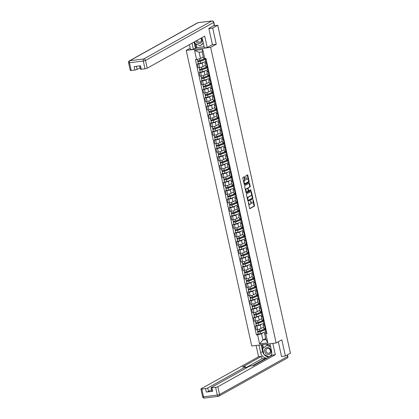 <?xml version="1.0" encoding="UTF-8"?>
<svg xmlns="http://www.w3.org/2000/svg" width="419" height="419" viewBox="0 0 419 419"><rect width="100%" height="100%" fill="white"/><g stroke="black" fill="none" stroke-linecap="round" stroke-linejoin="round"><path stroke-width="0.63" d="M248.347 202.162L249.504 208.28A0.55 0.267 83 0 0 249.824 208.693A0.55 0.267 83 0 0 249.871 208.678L254.349 206.179A0.55 0.267 83 0 0 254.48 205.509L253.223 199.863L252.966 199.585L253.039 200.785A1.77 0.859 83 0 1 252.62 202.932L252.248 203.136A1.77 0.859 83 0 1 252.086 203.194A1.77 0.859 83 0 1 251.075 201.879L250.656 200.874L250.73 202.073A1.77 0.859 83 0 1 250.311 204.221L249.939 204.43A1.77 0.859 83 0 1 249.776 204.482A1.77 0.859 83 0 1 248.766 203.173L248.347 202.162M244.56 177.085A0.55 0.267 83 0 0 244.24 176.671A0.55 0.267 83 0 0 244.193 176.692L242.936 177.389A0.55 0.267 83 0 0 242.805 178.059L244.198 184.334A0.55 0.267 83 0 0 244.513 184.742A0.55 0.267 83 0 0 244.565 184.727L249.038 182.228A0.55 0.267 83 0 0 249.169 181.558L247.776 175.289A0.55 0.267 83 0 0 247.461 174.875A0.55 0.267 83 0 0 247.409 174.896L245.895 175.739A0.55 0.267 83 0 0 245.764 176.409L246.362 179.096A0.55 0.267 83 0 0 246.676 179.505A0.55 0.267 83 0 0 246.723 179.489L247.477 179.07A1.477 0.718 83 0 1 247.613 179.023A1.477 0.718 83 0 1 248.483 180.259A1.477 0.718 83 0 1 248.106 181.914L245.162 183.553A1.477 0.718 83 0 1 245.026 183.601A1.477 0.718 83 0 1 244.157 182.365A1.477 0.718 83 0 1 244.534 180.709L245.021 180.437A0.55 0.267 83 0 0 245.152 179.767L244.56 177.085L244.073 177.143A0.55 0.267 83 0 0 243.937 176.834M210.626 47.389L216.272 44.241L212.695 28.099L217.733 25.287L290.425 353.17L285.386 355.982L281.809 339.84L276.158 342.993L210.626 47.389L186.214 50.385L251.751 345.989L276.158 342.993M246.602 193.924A0.55 0.267 83 0 0 246.472 194.594L247.859 200.869A0.55 0.267 83 0 0 248.179 201.277A0.55 0.267 83 0 0 248.226 201.261L252.704 198.763A0.55 0.267 83 0 0 252.835 198.093L251.442 191.818A0.55 0.267 83 0 0 251.128 191.41A0.55 0.267 83 0 0 251.075 191.425L246.602 193.924M246.032 192.599L244.638 186.329A0.55 0.267 83 0 1 244.769 185.659L249.242 183.161A0.55 0.267 83 0 1 249.295 183.145A0.55 0.267 83 0 1 249.609 183.553L250.206 186.24A0.55 0.267 83 0 1 250.075 186.911L248.258 187.922A0.55 0.267 83 0 0 248.127 188.592L248.525 190.373A0.55 0.267 83 0 0 248.839 190.781A0.55 0.267 83 0 0 248.891 190.765L250.813 189.697L250.944 190.456L246.398 192.991A0.55 0.267 83 0 1 246.346 193.007A0.55 0.267 83 0 1 246.032 192.599M190.174 48.18L186.214 50.385M212.695 28.099L208.861 28.571M217.733 25.287L213.481 25.81M281.552 356.454L285.386 355.982M264.997 324.882L264.368 324.961A2.587 0.44 167.5 0 1 263.006 324.872L263.797 328.444A2.587 0.44 -12.5 0 0 265.159 328.533L265.793 328.459M262.016 323.981L260.262 324.955A2.587 0.44 167.5 0 1 256.852 325.882L257.643 329.46A2.587 0.44 -12.5 0 0 261.053 328.533L263.457 327.192M257.643 329.46L256.156 329.638L255.36 326.066L256.276 325.553M263.006 324.872A2.587 0.44 167.5 0 1 263.289 324.584L264.75 323.767M256.852 325.882L255.36 326.066M263.127 316.434L262.493 316.513A2.587 0.44 167.5 0 1 261.131 316.424L261.927 319.996A2.587 0.44 -12.5 0 0 263.289 320.085L263.918 320.006M254.406 317.104L253.49 317.618L254.281 321.19L255.768 321.006A2.587 0.44 -12.5 0 0 259.183 320.085L261.639 318.712M261.131 316.424A2.587 0.44 167.5 0 1 261.414 316.136L262.881 315.318M260.141 315.533L258.387 316.507A2.587 0.44 167.5 0 1 254.977 317.434L253.49 317.618M261.252 307.986L260.623 308.065A2.587 0.44 167.5 0 1 259.261 307.97L260.052 311.547A2.587 0.44 -12.5 0 0 261.414 311.636L262.043 311.558M252.531 308.656L251.615 309.17L252.406 312.742L253.898 312.558A2.587 0.44 -12.5 0 0 257.308 311.636L259.764 310.264M259.261 307.97A2.587 0.44 167.5 0 1 259.539 307.687L261.006 306.87M258.266 307.08L256.517 308.059A2.587 0.44 167.5 0 1 253.102 308.986L251.615 309.17M259.382 299.538L258.748 299.611A2.587 0.44 167.5 0 1 257.386 299.522L258.177 303.099A2.587 0.44 -12.5 0 0 259.544 303.188L260.173 303.11M250.656 300.208L249.74 300.722L250.536 304.294L252.023 304.11A2.587 0.44 -12.5 0 0 255.433 303.183L257.842 301.842M257.386 299.522A2.587 0.44 167.5 0 1 257.669 299.239L259.131 298.422M256.397 298.632L254.642 299.611A2.587 0.44 167.5 0 1 251.232 300.538L249.74 300.722M257.507 291.085L256.878 291.163A2.587 0.44 167.5 0 1 255.511 291.074L256.308 294.651A2.587 0.44 -12.5 0 0 257.669 294.74L258.298 294.662M248.786 291.76L247.87 292.268L248.661 295.845L250.148 295.662A2.587 0.44 -12.5 0 0 253.563 294.735L256.019 293.363M255.511 291.074A2.587 0.44 167.5 0 1 255.794 290.791L257.261 289.974M254.522 290.184L252.767 291.163A2.587 0.44 167.5 0 1 249.357 292.085L247.87 292.268M255.632 282.636L255.003 282.715A2.587 0.44 167.5 0 1 253.642 282.626L254.433 286.203A2.587 0.44 -12.5 0 0 255.794 286.292L256.428 286.214M246.911 283.312L245.995 283.82L246.791 287.397L248.278 287.214A2.587 0.44 -12.5 0 0 251.688 286.287L254.092 284.946M253.642 282.626A2.587 0.44 167.5 0 1 253.924 282.343L255.386 281.526M252.647 281.736L250.897 282.715A2.587 0.44 167.5 0 1 247.488 283.637L245.995 283.82M253.762 274.188L253.128 274.267A2.587 0.44 167.5 0 1 251.767 274.178L252.557 277.75A2.587 0.44 -12.5 0 0 253.924 277.839L254.553 277.766M245.036 274.864L244.125 275.372L244.916 278.949L246.403 278.766A2.587 0.44 -12.5 0 0 249.813 277.839L252.275 276.467M251.767 274.178A2.587 0.44 167.5 0 1 252.049 273.895L253.516 273.078M250.777 273.288L249.022 274.262A2.587 0.44 167.5 0 1 245.613 275.189L244.125 275.372M251.887 265.74L251.259 265.819A2.587 0.44 167.5 0 1 249.892 265.73L250.688 269.302A2.587 0.44 -12.5 0 0 252.049 269.391L252.678 269.312M243.167 266.411L242.25 266.924L243.041 270.496L244.534 270.318A2.587 0.44 -12.5 0 0 247.943 269.391L250.347 268.05M249.892 265.73A2.587 0.44 167.5 0 1 250.174 265.442L251.641 264.625M248.902 264.839L247.147 265.814A2.587 0.44 167.5 0 1 243.738 266.741L242.25 266.924M250.012 257.292L249.384 257.371A2.587 0.44 167.5 0 1 248.022 257.282L248.813 260.854A2.587 0.44 -12.5 0 0 250.174 260.943L250.808 260.864M241.292 257.963L240.375 258.476L241.171 262.048L242.659 261.865A2.587 0.44 -12.5 0 0 246.068 260.943L248.472 259.597M248.022 257.282A2.587 0.44 167.5 0 1 248.305 256.994L249.766 256.177M247.032 256.386L245.277 257.366A2.587 0.44 167.5 0 1 241.868 258.293L240.375 258.476M248.142 248.844L247.509 248.917A2.587 0.44 167.5 0 1 246.147 248.828L246.938 252.406A2.587 0.44 -12.5 0 0 248.305 252.495L248.933 252.416M239.422 249.514L238.505 250.028L239.296 253.6L240.784 253.416A2.587 0.44 -12.5 0 0 244.193 252.495L246.655 251.122M246.147 248.828A2.587 0.44 167.5 0 1 246.43 248.546L247.896 247.729M245.157 247.938L243.402 248.917A2.587 0.44 167.5 0 1 239.993 249.844L238.505 250.028M246.267 240.396L245.639 240.469A2.587 0.44 167.5 0 1 244.277 240.38L245.068 243.958A2.587 0.44 -12.5 0 0 246.43 244.047L247.058 243.968M237.547 241.066L236.63 241.574L237.421 245.152L238.914 244.968A2.587 0.44 -12.5 0 0 242.323 244.041L244.727 242.701M244.277 240.38A2.587 0.44 167.5 0 1 244.555 240.097L246.021 239.28M243.282 239.49L241.533 240.469A2.587 0.44 167.5 0 1 238.118 241.396L236.63 241.574M244.397 231.943L243.764 232.021A2.587 0.44 167.5 0 1 242.402 231.932L243.193 235.509A2.587 0.44 -12.5 0 0 244.56 235.598L245.188 235.52M235.672 232.618L234.755 233.126L235.551 236.704L237.039 236.52A2.587 0.44 -12.5 0 0 240.448 235.593L242.858 234.252M242.402 231.932A2.587 0.44 167.5 0 1 242.685 231.649L244.146 230.832M241.412 231.042L239.658 232.021A2.587 0.44 167.5 0 1 236.248 232.943L234.755 233.126M242.522 223.495L241.894 223.573A2.587 0.44 167.5 0 1 240.527 223.484L241.323 227.056A2.587 0.44 -12.5 0 0 242.685 227.15L243.313 227.072M233.802 224.17L232.885 224.678L233.676 228.255L235.164 228.072A2.587 0.44 -12.5 0 0 238.579 227.145L241.035 225.773M240.527 223.484A2.587 0.44 167.5 0 1 240.81 223.201L242.276 222.384M239.537 222.594L237.783 223.573A2.587 0.44 167.5 0 1 234.373 224.495L232.885 224.678M240.647 215.047L240.019 215.125A2.587 0.44 167.5 0 1 238.657 215.036L239.448 218.608A2.587 0.44 -12.5 0 0 240.81 218.697L241.444 218.624M231.927 215.717L231.01 216.23L231.807 219.802L233.294 219.624A2.587 0.44 -12.5 0 0 236.704 218.697L239.108 217.356M238.657 215.036A2.587 0.44 167.5 0 1 238.94 214.748L240.401 213.936M237.662 214.146L235.913 215.12A2.587 0.44 167.5 0 1 232.503 216.047L231.01 216.23M238.778 206.598L238.144 206.677A2.587 0.44 167.5 0 1 236.782 206.588L237.573 210.16A2.587 0.44 -12.5 0 0 238.94 210.249L239.568 210.17M230.052 207.269L229.141 207.782L229.931 211.354L231.419 211.171A2.587 0.44 -12.5 0 0 234.829 210.249L237.238 208.908M236.782 206.588A2.587 0.44 167.5 0 1 237.065 206.3L238.531 205.483M235.792 205.698L234.038 206.672A2.587 0.44 167.5 0 1 230.628 207.599L229.141 207.782M236.903 198.15L236.274 198.229A2.587 0.44 167.5 0 1 234.907 198.14L235.703 201.712A2.587 0.44 -12.5 0 0 237.065 201.801L237.693 201.722M228.182 198.821L227.266 199.334L228.056 202.906L229.549 202.723A2.587 0.44 -12.5 0 0 232.959 201.801L235.363 200.455M234.907 198.14A2.587 0.44 167.5 0 1 235.19 197.852L236.656 197.035M233.917 197.244L232.163 198.224A2.587 0.44 167.5 0 1 228.753 199.151L227.266 199.334M235.028 189.702L234.399 189.776A2.587 0.44 167.5 0 1 233.037 189.687L233.828 193.264A2.587 0.44 -12.5 0 0 235.19 193.353L235.824 193.274M226.307 190.373L225.391 190.886L226.187 194.458L227.674 194.275A2.587 0.44 -12.5 0 0 231.084 193.348L233.488 192.007M233.037 189.687A2.587 0.44 167.5 0 1 233.32 189.404L234.781 188.587M232.042 188.796L230.293 189.776A2.587 0.44 167.5 0 1 226.883 190.703L225.391 190.886M233.158 181.249L232.524 181.327A2.587 0.44 167.5 0 1 231.162 181.238L231.953 184.816A2.587 0.44 -12.5 0 0 233.32 184.905L233.949 184.826M224.437 181.925L223.521 182.433L224.312 186.01L225.799 185.827A2.587 0.44 -12.5 0 0 229.209 184.899L231.67 183.527M231.162 181.238A2.587 0.44 167.5 0 1 231.445 180.956L232.912 180.139M230.172 180.348L228.418 181.327A2.587 0.44 167.5 0 1 225.008 182.255L223.521 182.433M231.283 172.801L230.654 172.879A2.587 0.44 167.5 0 1 229.293 172.79L230.083 176.368A2.587 0.44 -12.5 0 0 231.445 176.457L232.074 176.378M222.562 173.476L221.646 173.985L222.437 177.562L223.929 177.378A2.587 0.44 -12.5 0 0 227.339 176.451L229.743 175.111M229.293 172.79A2.587 0.44 167.5 0 1 229.57 172.508L231.037 171.69M228.297 171.9L226.548 172.879A2.587 0.44 167.5 0 1 223.133 173.801L221.646 173.985M229.413 164.353L228.779 164.431A2.587 0.44 167.5 0 1 227.417 164.342L228.208 167.914A2.587 0.44 -12.5 0 0 229.57 168.003L230.204 167.93M220.687 165.028L219.771 165.536L220.567 169.114L222.054 168.93A2.587 0.44 -12.5 0 0 225.464 168.003L227.873 166.662M227.417 164.342A2.587 0.44 167.5 0 1 227.7 164.059L229.162 163.242M226.428 163.452L224.673 164.426A2.587 0.44 167.5 0 1 221.263 165.353L219.771 165.536M227.538 155.905L226.909 155.983A2.587 0.44 167.5 0 1 225.542 155.894L226.339 159.466A2.587 0.44 -12.5 0 0 227.7 159.555L228.329 159.482M218.818 156.575L217.901 157.088L218.692 160.66L220.179 160.482A2.587 0.44 -12.5 0 0 223.594 159.555L226.051 158.183M225.542 155.894A2.587 0.44 167.5 0 1 225.825 155.606L227.292 154.789M224.553 155.004L222.798 155.978A2.587 0.44 167.5 0 1 219.388 156.905L217.901 157.088M225.663 147.457L225.034 147.535A2.587 0.44 167.5 0 1 223.673 147.446L224.464 151.018A2.587 0.44 -12.5 0 0 225.825 151.107L226.459 151.029M216.942 148.127L216.026 148.64L216.822 152.212L218.309 152.029A2.587 0.44 -12.5 0 0 221.719 151.107L224.123 149.761M223.673 147.446A2.587 0.44 167.5 0 1 223.956 147.158L225.417 146.341M222.678 146.556L220.928 147.53A2.587 0.44 167.5 0 1 217.513 148.457L216.026 148.64M223.793 139.008L223.159 139.087A2.587 0.44 167.5 0 1 221.798 138.993L222.589 142.57A2.587 0.44 -12.5 0 0 223.956 142.659L224.584 142.58M215.067 139.679L214.156 140.192L214.947 143.764L216.434 143.581A2.587 0.44 -12.5 0 0 219.844 142.659L222.253 141.313M221.798 138.993A2.587 0.44 167.5 0 1 222.08 138.71L223.547 137.893M220.808 138.102L219.053 139.082A2.587 0.44 167.5 0 1 215.644 140.009L214.156 140.192M221.918 130.56L221.29 130.634A2.587 0.44 167.5 0 1 219.923 130.545L220.719 134.122A2.587 0.44 -12.5 0 0 222.08 134.211L222.709 134.132M213.198 131.231L212.281 131.739L213.072 135.316L214.565 135.133A2.587 0.44 -12.5 0 0 217.974 134.206L220.431 132.833M219.923 130.545A2.587 0.44 167.5 0 1 220.205 130.262L221.672 129.445M218.933 129.654L217.178 130.634A2.587 0.44 167.5 0 1 213.769 131.561L212.281 131.739M220.043 122.107L219.415 122.186A2.587 0.44 167.5 0 1 218.053 122.097L218.844 125.674A2.587 0.44 -12.5 0 0 220.205 125.763L220.839 125.684M211.323 122.783L210.406 123.291L211.202 126.868L212.69 126.685A2.587 0.44 -12.5 0 0 216.099 125.758L218.503 124.417M218.053 122.097A2.587 0.44 167.5 0 1 218.336 121.814L219.797 120.997M217.058 121.206L215.308 122.186A2.587 0.44 167.5 0 1 211.899 123.107L210.406 123.291M218.173 113.659L217.54 113.738A2.587 0.44 167.5 0 1 216.178 113.649L216.969 117.22A2.587 0.44 -12.5 0 0 218.336 117.315L218.964 117.236M209.453 114.335L208.536 114.843L209.327 118.42L210.815 118.237A2.587 0.44 -12.5 0 0 214.224 117.31L216.686 115.937M216.178 113.649A2.587 0.44 167.5 0 1 216.461 113.366L217.927 112.549M215.188 112.758L213.433 113.738A2.587 0.44 167.5 0 1 210.024 114.659L208.536 114.843M216.298 105.211L215.67 105.289A2.587 0.44 167.5 0 1 214.308 105.2L215.099 108.772A2.587 0.44 -12.5 0 0 216.461 108.861L217.089 108.788M207.578 105.887L206.661 106.395L207.452 109.972L208.945 109.788A2.587 0.44 -12.5 0 0 212.354 108.861L214.758 107.521M214.308 105.2A2.587 0.44 167.5 0 1 214.586 104.912L216.052 104.101M213.313 104.31L211.564 105.284A2.587 0.44 167.5 0 1 208.149 106.211L206.661 106.395M214.428 96.763L213.795 96.841A2.587 0.44 167.5 0 1 212.433 96.752L213.224 100.324A2.587 0.44 -12.5 0 0 214.586 100.413L215.219 100.335M205.703 97.433L204.786 97.946L205.582 101.518L207.07 101.335A2.587 0.44 -12.5 0 0 210.479 100.413L212.889 99.073M212.433 96.752A2.587 0.44 167.5 0 1 212.716 96.464L214.177 95.647M211.443 95.862L209.689 96.836A2.587 0.44 167.5 0 1 206.279 97.763L204.786 97.946M212.553 88.315L211.925 88.393A2.587 0.44 167.5 0 1 210.558 88.304L211.354 91.876A2.587 0.44 -12.5 0 0 212.716 91.965L213.344 91.887M203.833 88.985L202.916 89.498L203.707 93.07L205.195 92.887A2.587 0.44 -12.5 0 0 208.61 91.965L211.066 90.593M210.558 88.304A2.587 0.44 167.5 0 1 210.841 88.016L212.307 87.199M209.568 87.409L207.814 88.388A2.587 0.44 167.5 0 1 204.404 89.315L202.916 89.498M210.678 79.867L210.05 79.94A2.587 0.44 167.5 0 1 208.688 79.851L209.479 83.428A2.587 0.44 -12.5 0 0 210.841 83.517L211.475 83.439M201.958 80.537L201.041 81.05L201.832 84.622L203.325 84.439A2.587 0.44 -12.5 0 0 206.735 83.512L209.139 82.171M208.688 79.851A2.587 0.44 167.5 0 1 208.971 79.568L210.432 78.751M207.693 78.961L205.944 79.94A2.587 0.44 167.5 0 1 202.529 80.867L201.041 81.05M208.809 71.419L208.175 71.492A2.587 0.44 167.5 0 1 206.813 71.403L207.604 74.98A2.587 0.44 -12.5 0 0 208.971 75.069L209.6 74.991M200.083 72.089L199.172 72.597L199.963 76.174L201.45 75.991A2.587 0.44 -12.5 0 0 204.86 75.064L207.269 73.723M206.813 71.403A2.587 0.44 167.5 0 1 207.096 71.12L208.562 70.303M205.823 70.512L204.069 71.492A2.587 0.44 167.5 0 1 200.659 72.419L199.172 72.597M206.934 62.965L206.305 63.044A2.587 0.44 167.5 0 1 204.938 62.955L205.734 66.532A2.587 0.44 -12.5 0 0 207.096 66.621L207.724 66.542M198.213 63.641L197.297 64.149L198.087 67.726L199.58 67.543A2.587 0.44 -12.5 0 0 202.99 66.616L205.446 65.244M204.938 62.955A2.587 0.44 167.5 0 1 205.221 62.672L206.687 61.855M203.948 62.064L202.194 63.044A2.587 0.44 167.5 0 1 198.784 63.966L197.297 64.149M263.886 332.429L261.524 333.744L262.907 339.971L265.934 339.6L264.551 333.372L266.625 332.22M265.672 338.432L262.907 339.971L259.612 343.91L257.596 334.812L261.524 333.744M264.551 333.372L265.798 333.807L267.814 342.904L259.612 343.91M196.579 59.571L194.563 50.474L202.765 49.468L204.781 58.566L203.534 58.136L202.152 51.909L199.125 52.281L200.507 58.508L195.432 59.713L256.449 334.954L257.596 334.812M265.798 333.807L266.945 333.665L205.928 58.424L204.781 58.566M216.272 44.241L212.302 44.728M200.507 58.508L203.273 56.963M258.151 334.006L256.449 334.954M267.814 342.904L265.934 339.6M202.152 51.909L202.765 49.468M199.125 52.281L194.563 50.474M248.556 203.995A1.77 0.859 83 0 0 249.284 204.54L249.776 204.482M250.803 202.581A1.77 0.859 83 0 0 251.599 203.252L252.086 203.194M249.64 208.594L253.856 206.237A0.55 0.267 83 0 0 253.987 205.572L253.123 201.659M251.903 196.165L250.955 191.881A0.55 0.267 83 0 0 250.819 191.572M247.996 201.178L252.212 198.826A0.55 0.267 83 0 0 252.343 198.156L252.332 198.093M248.079 200.088L248.336 200.361L252.264 198.171L252.186 196.93A1.77 0.859 83 0 0 251.175 195.621A1.77 0.859 83 0 0 251.012 195.673L248.326 197.171A1.77 0.859 83 0 0 247.912 199.318L248.079 200.088L247.702 200.135M247.765 200.429L248.263 200.371M251.175 195.621L250.688 195.678A1.77 0.859 83 0 0 250.525 195.736L251.012 195.673M247.336 198.501A1.77 0.859 83 0 1 247.839 197.234L250.525 195.736M247.613 188.44A0.55 0.267 83 0 1 247.77 187.979L249.588 186.968A0.55 0.267 83 0 0 249.719 186.298L249.122 183.616A0.55 0.267 83 0 0 248.986 183.302M248.2 190.776A0.55 0.267 83 0 0 248.352 190.844A0.55 0.267 83 0 0 248.404 190.823L248.786 190.776M246.163 192.908L250.457 190.514L250.483 189.875M246.377 188.969A1.477 0.718 83 0 0 246 190.624A1.477 0.718 83 0 0 246.875 191.86A1.477 0.718 83 0 0 247.006 191.813L248.043 191.237A0.55 0.267 83 0 0 248.174 190.566L247.781 188.786A0.55 0.267 83 0 0 247.467 188.377A0.55 0.267 83 0 0 247.414 188.393L245.89 189.032A1.477 0.718 83 0 0 245.471 190.079M245.78 191.473A1.477 0.718 83 0 0 246.382 191.918L246.875 191.86M247.032 188.44A0.55 0.267 83 0 0 246.98 188.435A0.55 0.267 83 0 0 246.927 188.45L247.414 188.393M245.89 189.032L246.927 188.45M243.628 181.767A1.477 0.718 83 0 1 244.041 180.772L244.534 180.5A0.55 0.267 83 0 0 244.665 179.83L244.073 177.143M243.958 183.255A1.477 0.718 83 0 0 244.539 183.658L245.026 183.601M247.268 179.096A1.477 0.718 83 0 0 247.126 179.086A1.477 0.718 83 0 0 246.99 179.128L247.477 179.07M246.492 179.405L246.99 179.128M248.195 179.432L247.289 175.346A0.55 0.267 83 0 0 247.152 175.037M244.329 184.643L248.551 182.291A0.55 0.267 83 0 0 248.682 181.621L248.525 180.919M265.803 328.512A3.378 0.571 167.5 0 1 265.007 328.889L259.838 330.858L257.528 331.188L257.156 329.517M263.551 327.328L262.472 327.742M265.389 329.496L265.316 329.172A2.645 0.45 167.5 0 1 265.541 329.292A2.645 0.45 167.5 0 1 264.724 329.821L259.555 331.79L258.444 331.948L258.371 331.22M265.379 329.449L265.007 329.706M265.316 329.172L265.913 328.994M266.007 329.434A3.378 0.571 167.5 0 1 265.211 329.811L260.042 331.78L257.732 332.11L257.732 331.261M266.442 331.382A3.378 0.571 167.5 0 1 265.646 331.759L260.477 333.728L258.162 334.058L257.732 332.11M258.544 331.984L257.884 331.953M263.928 320.064A3.378 0.571 167.5 0 1 263.137 320.441L257.968 322.41L255.653 322.74L255.281 321.069M261.676 318.88L260.602 319.288M263.52 321.048L263.446 320.718A2.645 0.45 167.5 0 1 263.671 320.844A2.645 0.45 167.5 0 1 262.854 321.373L257.68 323.342L256.569 323.499L256.501 322.771M263.509 320.996L263.137 321.258M263.446 320.718L264.038 320.545M264.132 320.985A3.378 0.571 167.5 0 1 263.342 321.357L258.172 323.332L255.857 323.657L255.857 322.813M264.567 322.934A3.378 0.571 167.5 0 1 263.771 323.311L258.602 325.28L256.287 325.61L255.857 323.657M256.669 323.536L256.009 323.505M262.058 311.616A3.378 0.571 167.5 0 1 261.262 311.987L256.093 313.962L253.778 314.287L253.411 312.621M259.806 310.432L258.727 310.84M261.645 312.6L261.571 312.27A2.645 0.45 167.5 0 1 261.796 312.396A2.645 0.45 167.5 0 1 260.979 312.925L255.81 314.894L254.7 315.051L254.626 314.323M261.634 312.548L261.262 312.804M261.571 312.27L262.163 312.097M262.263 312.537A3.378 0.571 167.5 0 1 261.466 312.909L256.297 314.884L253.982 315.208L253.982 314.365M262.692 314.486A3.378 0.571 167.5 0 1 261.901 314.863L256.727 316.832L254.417 317.157L253.982 315.208M254.794 315.088L254.139 315.057M269.946 343.753L271.622 351.305A6.332 5.426 -119.2 0 1 270.91 355.899M263.923 354.338A6.332 5.426 -119.2 0 1 262.634 351.541L260.634 352.657A6.332 5.426 -119.2 0 0 266.95 358.109M260.634 352.657L258.963 345.104M256.082 345.455L258.586 356.747L261.466 356.391L242.47 366.986L244.764 366.704A1.686 0.288 -12.5 0 1 245.654 366.761A1.686 0.288 -12.5 0 1 245.471 366.95L207.74 387.994L208.51 391.461A1.686 0.288 167.5 0 1 206.284 392.064L212.679 391.278A1.686 0.288 167.5 0 1 211.794 391.22L211.024 387.753A1.686 0.288 -12.5 0 0 211.914 387.811L215.623 387.355A1.686 0.288 -12.5 0 0 217.849 386.753L219.561 394.499L287.68 356.501L287.324 354.898M265.845 358.727L265.751 358.313L261.99 358.774L261.466 356.391M211.024 387.753A1.686 0.288 -12.5 0 1 211.207 387.57L248.938 366.52A1.686 0.288 -12.5 0 1 251.164 365.918L253.458 365.635L272.45 355.045L275.33 354.689L217.849 386.753M272.827 343.402L275.33 354.689M258.586 356.747L201.104 388.811A1.686 0.288 -12.5 0 0 200.916 388.994A1.686 0.288 -12.5 0 0 201.806 389.052L205.519 388.596A1.686 0.288 -12.5 0 0 207.74 387.994M281.971 356.401L281.589 356.616L278.305 341.794M265.751 358.313L252.385 365.766M211.48 389.806L208.51 391.461M261.99 358.774L245.88 367.762M264.09 354.553A6.332 5.426 -119.2 0 0 268.951 356.993M262.634 351.541L261.152 344.837M261.933 344.737L262.776 348.545M270.019 356.38L271.224 355.333M262.76 344.638L263.488 347.911M196.087 43.895L196.914 47.619L193.374 49.253L190.493 49.61L189.398 44.66M193.374 49.253L192.028 43.194M214.271 25.37L213.622 22.448A1.686 0.288 -12.5 0 0 213.805 22.259L214.455 25.187A1.686 0.288 167.5 0 1 214.271 25.37L208.824 28.408L212.428 44.655L207.237 47.551L204.357 47.907L202.655 40.214A6.332 5.426 -119.2 0 0 201.649 37.825M207.237 47.551L204.702 36.123L147.221 68.187A1.686 0.288 167.5 0 1 145 68.789L141.287 69.245A1.686 0.288 167.5 0 1 140.396 69.187L139.668 65.883M196.914 47.619L204.1 46.734M136.421 66.281L137.118 69.428A1.686 0.288 167.5 0 1 134.892 70.031L131.184 70.486A1.686 0.288 167.5 0 1 130.293 70.429L128.575 62.682A1.686 0.288 -12.5 0 0 129.466 62.74L131.184 70.486M141.287 69.245L140.517 65.778L134.122 66.563L134.892 70.031M137.118 69.428L140.087 67.773M195.374 48.138L194.028 42.078M195.139 43.466L196.155 48.044M268.658 354.526A3.661 3.137 -119.2 0 0 271.046 350.614A3.661 3.137 -119.2 0 0 267.097 347.487A3.661 3.137 -119.2 0 0 264.703 351.394A3.661 3.137 -119.2 0 0 268.658 354.526M268.71 353.248A2.504 2.147 -119.2 0 0 269.396 353.028A2.504 2.147 -119.2 0 0 270.229 350.174A2.504 2.147 -119.2 0 0 267.641 348.43A2.504 2.147 -119.2 0 0 266.955 348.65A2.504 2.147 -119.2 0 0 266.123 351.504A2.504 2.147 -119.2 0 0 268.71 353.248M271.433 354.841L269.171 356.852L263.96 354.49L262.661 348.645L267.589 344.596L270.417 345.874M266.578 345.156L270.669 347.011M270.103 356.333L269.171 356.852M195.956 41.004A3.661 3.137 -119.2 0 0 199.69 43.435A3.661 3.137 -119.2 0 0 201.387 37.977M197.129 40.35A2.504 2.147 -119.2 0 0 199.743 42.157A2.504 2.147 -119.2 0 0 200.429 41.937A2.504 2.147 -119.2 0 0 200.811 38.297M203.341 43.309L200.203 45.76L194.992 43.398L194.626 41.748M203.278 43.026L200.203 45.76M260.183 303.167A3.378 0.571 167.5 0 1 259.392 303.539L254.218 305.514L251.908 305.839L251.536 304.173M257.931 301.984L256.852 302.392M259.77 304.152L259.701 303.822A2.645 0.45 167.5 0 1 259.921 303.943A2.645 0.45 167.5 0 1 259.104 304.472L253.935 306.446L252.825 306.603L252.751 305.875M259.759 304.1L259.387 304.356M259.701 303.822L260.293 303.649M260.388 304.089A3.378 0.571 167.5 0 1 259.597 304.461L254.422 306.43L252.112 306.76L252.112 305.917M260.822 306.038A3.378 0.571 167.5 0 1 260.026 306.409L254.857 308.384L252.542 308.709L252.112 306.76M252.924 306.64L252.264 306.608M258.314 294.719A3.378 0.571 167.5 0 1 257.517 295.091L252.348 297.066L250.033 297.39L249.661 295.72M256.056 293.536L254.982 293.944M257.9 295.704L257.826 295.374A2.645 0.45 167.5 0 1 258.052 295.495A2.645 0.45 167.5 0 1 257.235 296.024L252.06 297.998L250.95 298.155L250.881 297.427M257.889 295.652L257.517 295.908M257.826 295.374L258.418 295.201M258.518 295.636A3.378 0.571 167.5 0 1 257.722 296.013L252.552 297.982L250.237 298.312L250.237 297.469M258.947 297.59A3.378 0.571 167.5 0 1 258.151 297.961L252.982 299.936L250.672 300.261L250.237 298.312M251.049 298.192L250.389 298.155M256.438 286.266A3.378 0.571 167.5 0 1 255.642 286.643L250.473 288.612L248.158 288.942L247.791 287.272M254.186 285.082L253.107 285.496M256.025 287.251L255.951 286.926A2.645 0.45 167.5 0 1 256.177 287.046A2.645 0.45 167.5 0 1 255.36 287.575L250.19 289.545L249.08 289.707L249.006 288.979M256.014 287.204L255.642 287.46M255.951 286.926L256.543 286.748M256.643 287.188A3.378 0.571 167.5 0 1 255.847 287.565L250.677 289.534L248.362 289.864L248.367 289.016M257.072 289.141A3.378 0.571 167.5 0 1 256.281 289.513L251.112 291.483L248.797 291.813L248.362 289.864M249.179 289.739L248.519 289.707M254.563 277.818A3.378 0.571 167.5 0 1 253.773 278.195L248.598 280.164L246.288 280.494L245.916 278.824M252.311 276.634L251.238 277.048M254.155 278.803L254.082 278.478A2.645 0.45 167.5 0 1 254.307 278.598A2.645 0.45 167.5 0 1 253.485 279.127L248.315 281.097L247.205 281.254L247.137 280.526M254.139 278.755L253.767 279.012M254.082 278.478L254.673 278.3M254.768 278.74A3.378 0.571 167.5 0 1 253.977 279.117L248.802 281.086L246.492 281.416L246.492 280.568M255.202 280.688A3.378 0.571 167.5 0 1 254.406 281.065L249.237 283.035L246.922 283.364L246.492 281.416M247.304 281.29L246.644 281.259M252.694 269.37A3.378 0.571 167.5 0 1 251.898 269.747L246.728 271.716L244.413 272.046L244.047 270.375M250.442 268.186L249.363 268.6M252.28 270.355L252.207 270.025A2.645 0.45 167.5 0 1 252.432 270.15A2.645 0.45 167.5 0 1 251.615 270.679L246.445 272.649L245.335 272.806L245.262 272.078M252.269 270.302L251.898 270.564M252.207 270.025L252.798 269.852M252.898 270.292A3.378 0.571 167.5 0 1 252.102 270.669L246.932 272.638L244.617 272.963L244.617 272.12M253.327 272.24A3.378 0.571 167.5 0 1 252.537 272.617L247.362 274.586L245.052 274.916L244.617 272.963M245.429 272.842L244.769 272.811M250.819 260.922A3.378 0.571 167.5 0 1 250.023 261.299L244.853 263.268L242.543 263.598L242.172 261.927M248.567 259.738L247.488 260.147M250.405 261.906L250.332 261.576A2.645 0.45 167.5 0 1 250.557 261.702A2.645 0.45 167.5 0 1 249.74 262.231L244.57 264.2L243.46 264.358L243.387 263.63M250.394 261.854L250.023 262.111M250.332 261.576L250.923 261.404M251.023 261.844A3.378 0.571 167.5 0 1 250.227 262.215L245.057 264.19L242.748 264.515L242.748 263.671M251.458 263.792A3.378 0.571 167.5 0 1 250.662 264.169L245.492 266.138L243.177 266.468L242.748 264.515M243.559 264.394L242.9 264.363M248.944 252.474A3.378 0.571 167.5 0 1 248.153 252.846L242.983 254.82L240.668 255.145L240.297 253.479M246.691 251.29L245.618 251.699M248.535 253.458L248.462 253.128A2.645 0.45 167.5 0 1 248.687 253.254A2.645 0.45 167.5 0 1 247.87 253.783L242.695 255.752L241.585 255.909L241.517 255.181M248.525 253.406L248.153 253.663M248.462 253.128L249.054 252.956M249.148 253.395A3.378 0.571 167.5 0 1 248.357 253.767L243.188 255.742L240.873 256.067L240.873 255.223M249.583 255.344A3.378 0.571 167.5 0 1 248.786 255.716L243.617 257.69L241.302 258.015L240.873 256.067M241.684 255.946L241.025 255.915M247.074 244.026A3.378 0.571 167.5 0 1 246.278 244.397L241.108 246.372L238.793 246.697L238.427 245.026M244.822 242.842L243.743 243.25M246.66 245.01L246.587 244.68A2.645 0.45 167.5 0 1 246.812 244.801A2.645 0.45 167.5 0 1 245.995 245.33L240.825 247.304L239.715 247.461L239.642 246.733M246.65 244.958L246.278 245.215M246.587 244.68L247.179 244.507M247.278 244.947A3.378 0.571 167.5 0 1 246.482 245.319L241.313 247.289L238.998 247.619L238.998 246.775M247.708 246.896A3.378 0.571 167.5 0 1 246.917 247.268L241.742 249.242L239.432 249.567L238.998 247.619M239.809 247.498L239.155 247.461M245.199 235.578A3.378 0.571 167.5 0 1 244.408 235.949L239.233 237.919L236.924 238.249L236.552 236.578M242.947 234.394L241.868 234.802M244.785 236.562L244.717 236.232A2.645 0.45 167.5 0 1 244.937 236.353A2.645 0.45 167.5 0 1 244.12 236.882L238.95 238.856L237.84 239.013L237.767 238.285M244.775 236.51L244.403 236.766M244.717 236.232L245.309 236.059M245.403 236.494A3.378 0.571 167.5 0 1 244.607 236.871L239.438 238.84L237.128 239.17L237.128 238.322M245.838 238.448A3.378 0.571 167.5 0 1 245.042 238.82L239.872 240.794L237.557 241.119L237.128 239.17M237.94 239.05L237.28 239.013M243.329 227.124A3.378 0.571 167.5 0 1 242.533 227.501L237.364 229.471L235.049 229.801L234.677 228.13M241.072 225.941L239.998 226.354M242.915 228.109L242.842 227.784A2.645 0.45 167.5 0 1 243.067 227.905A2.645 0.45 167.5 0 1 242.25 228.434L237.075 230.403L235.965 230.56L235.897 229.832M242.905 228.062L242.533 228.318M242.842 227.784L243.434 227.606M243.533 228.046A3.378 0.571 167.5 0 1 242.737 228.423L237.568 230.392L235.253 230.722L235.253 229.874M243.963 229.994A3.378 0.571 167.5 0 1 243.167 230.371L237.997 232.341L235.688 232.671L235.253 230.722M236.065 230.597L235.405 230.565M241.454 218.676A3.378 0.571 167.5 0 1 240.658 219.053L235.488 221.023L233.174 221.352L232.807 219.682M239.202 217.492L238.123 217.906M241.04 219.661L240.967 219.336A2.645 0.45 167.5 0 1 241.192 219.456A2.645 0.45 167.5 0 1 240.375 219.985L235.206 221.955L234.095 222.112L234.022 221.384M241.03 219.614L240.658 219.87M240.967 219.336L241.559 219.158M241.658 219.598A3.378 0.571 167.5 0 1 240.862 219.975L235.693 221.944L233.378 222.274L233.378 221.426M242.088 221.546A3.378 0.571 167.5 0 1 241.297 221.923L236.127 223.893L233.812 224.223L233.378 222.274M234.195 222.149L233.535 222.117M239.579 210.228A3.378 0.571 167.5 0 1 238.788 210.605L233.613 212.574L231.304 212.904L230.932 211.234M237.327 209.044L236.253 209.453M239.17 211.213L239.097 210.883A2.645 0.45 167.5 0 1 239.322 211.008A2.645 0.45 167.5 0 1 238.5 211.537L233.331 213.507L232.22 213.664L232.152 212.936M239.155 211.16L238.783 211.422M239.097 210.883L239.689 210.71M239.783 211.15A3.378 0.571 167.5 0 1 238.992 211.522L233.818 213.496L231.508 213.821L231.508 212.978M240.218 213.098A3.378 0.571 167.5 0 1 239.422 213.475L234.252 215.445L231.937 215.775L231.508 213.821M232.32 213.7L231.66 213.669M237.709 201.78A3.378 0.571 167.5 0 1 236.913 202.157L231.744 204.126L229.429 204.451L229.062 202.786M235.452 200.596L234.378 201.005M237.295 202.765L237.222 202.435A2.645 0.45 167.5 0 1 237.447 202.56A2.645 0.45 167.5 0 1 236.63 203.089L231.461 205.059L230.35 205.216L230.277 204.488M237.285 202.712L236.913 202.969M237.222 202.435L237.814 202.262M237.913 202.702A3.378 0.571 167.5 0 1 237.117 203.074L231.948 205.048L229.633 205.373L229.633 204.53M238.343 204.65A3.378 0.571 167.5 0 1 237.552 205.027L232.377 206.996L230.068 207.326L229.633 205.373M230.445 205.252L229.785 205.221M235.834 193.332A3.378 0.571 167.5 0 1 235.038 193.704L229.869 195.678L227.559 196.003L227.187 194.337M233.582 192.148L232.503 192.557M235.42 194.316L235.347 193.987A2.645 0.45 167.5 0 1 235.572 194.107A2.645 0.45 167.5 0 1 234.755 194.636L229.586 196.611L228.475 196.768L228.402 196.04M235.41 194.264L235.038 194.521M235.347 193.987L235.939 193.814M236.038 194.254A3.378 0.571 167.5 0 1 235.242 194.626L230.073 196.6L227.763 196.925L227.763 196.082M236.473 196.202A3.378 0.571 167.5 0 1 235.677 196.574L230.508 198.548L228.193 198.873L227.763 196.925M228.575 196.804L227.915 196.773M233.959 184.884A3.378 0.571 167.5 0 1 233.168 185.256L227.999 187.23L225.684 187.555L225.312 185.884M231.707 183.7L230.633 184.109M233.551 185.868L233.477 185.538A2.645 0.45 167.5 0 1 233.702 185.659A2.645 0.45 167.5 0 1 232.885 186.188L227.711 188.162L226.6 188.32L226.532 187.592M233.54 185.816L233.168 186.073M233.477 185.538L234.069 185.366M234.163 185.8A3.378 0.571 167.5 0 1 233.373 186.177L228.203 188.147L225.888 188.477L225.888 187.633M234.598 187.754A3.378 0.571 167.5 0 1 233.802 188.126L228.633 190.1L226.318 190.425L225.888 188.477M226.7 188.356L226.04 188.32M232.089 176.436A3.378 0.571 167.5 0 1 231.293 176.808L226.124 178.777L223.809 179.107L223.442 177.436M229.837 175.247L228.758 175.661M231.676 177.415L231.602 177.09A2.645 0.45 167.5 0 1 231.827 177.211A2.645 0.45 167.5 0 1 231.01 177.74L225.841 179.714L224.731 179.871L224.657 179.143M231.665 177.368L231.293 177.625M231.602 177.09L232.194 176.912M232.294 177.352A3.378 0.571 167.5 0 1 231.498 177.729L226.328 179.699L224.013 180.029L224.013 179.18M232.723 179.306A3.378 0.571 167.5 0 1 231.932 179.678L226.758 181.647L224.448 181.977L224.013 180.029M224.825 179.903L224.17 179.871M230.214 167.982A3.378 0.571 167.5 0 1 229.418 168.359L224.249 170.329L221.939 170.659L221.567 168.988M227.962 166.799L226.883 167.212M229.801 168.967L229.732 168.642A2.645 0.45 167.5 0 1 229.952 168.763A2.645 0.45 167.5 0 1 229.135 169.292L223.966 171.261L222.856 171.418L222.782 170.69M229.79 168.92L229.418 169.176M229.732 168.642L230.324 168.464M230.419 168.904A3.378 0.571 167.5 0 1 229.622 169.281L224.453 171.251L222.143 171.581L222.143 170.732M230.853 170.852A3.378 0.571 167.5 0 1 230.057 171.23L224.888 173.199L222.573 173.529L222.143 171.581M222.955 171.455L222.295 171.423M228.345 159.534A3.378 0.571 167.5 0 1 227.548 159.911L222.379 161.881L220.064 162.211L219.692 160.54M226.087 158.351L225.013 158.764M227.931 160.519L227.857 160.189A2.645 0.45 167.5 0 1 228.083 160.315A2.645 0.45 167.5 0 1 227.266 160.844L222.091 162.813L220.981 162.97L220.913 162.242M227.92 160.472L227.548 160.728M227.857 160.189L228.449 160.016M228.549 160.456A3.378 0.571 167.5 0 1 227.753 160.833L222.583 162.802L220.268 163.127L220.268 162.284M228.978 162.404A3.378 0.571 167.5 0 1 228.182 162.782L223.013 164.751L220.703 165.081L220.268 163.127M221.08 163.007L220.42 162.975M226.47 151.086A3.378 0.571 167.5 0 1 225.673 151.463L220.504 153.433L218.189 153.763L217.822 152.092M224.217 149.902L223.138 150.311M226.056 152.071L225.982 151.741A2.645 0.45 167.5 0 1 226.208 151.867A2.645 0.45 167.5 0 1 225.391 152.396L220.221 154.365L219.111 154.522L219.037 153.794M226.045 152.018L225.673 152.28M225.982 151.741L226.574 151.568M226.674 152.008A3.378 0.571 167.5 0 1 225.878 152.38L220.708 154.354L218.393 154.679L218.393 153.836M227.103 153.956A3.378 0.571 167.5 0 1 226.312 154.333L221.143 156.303L218.828 156.633L218.393 154.679M219.21 154.559L218.55 154.527M224.594 142.638A3.378 0.571 167.5 0 1 223.804 143.01L218.629 144.984L216.319 145.309L215.947 143.644M222.342 141.454L221.269 141.863M224.186 143.623L224.113 143.293A2.645 0.45 167.5 0 1 224.338 143.418A2.645 0.45 167.5 0 1 223.516 143.947L218.346 145.917L217.236 146.074L217.168 145.346M224.17 143.57L223.798 143.827M224.113 143.293L224.704 143.12M224.799 143.56A3.378 0.571 167.5 0 1 224.008 143.932L218.833 145.906L216.523 146.231L216.523 145.388M225.233 145.508A3.378 0.571 167.5 0 1 224.437 145.885L219.268 147.855L216.953 148.179L216.523 146.231M217.335 146.111L216.675 146.079M222.725 134.19A3.378 0.571 167.5 0 1 221.929 134.562L216.759 136.536L214.444 136.861L214.078 135.19M220.467 133.006L219.394 133.415M222.311 135.175L222.238 134.845A2.645 0.45 167.5 0 1 222.463 134.965A2.645 0.45 167.5 0 1 221.646 135.494L216.476 137.469L215.366 137.626L215.293 136.898M222.3 135.122L221.929 135.379M222.238 134.845L222.829 134.672M222.929 135.112A3.378 0.571 167.5 0 1 222.133 135.484L216.963 137.453L214.648 137.783L214.648 136.94M223.358 137.06A3.378 0.571 167.5 0 1 222.562 137.432L217.393 139.407L215.083 139.731L214.648 137.783M215.46 137.662L214.8 137.626M220.85 125.742A3.378 0.571 167.5 0 1 220.054 126.114L214.884 128.083L212.574 128.413L212.203 126.742M218.598 124.558L217.519 124.967M220.436 126.727L220.363 126.397A2.645 0.45 167.5 0 1 220.588 126.517A2.645 0.45 167.5 0 1 219.771 127.046L214.601 129.021L213.491 129.178L213.418 128.45M220.425 126.674L220.054 126.931M220.363 126.397L220.954 126.224M221.054 126.658A3.378 0.571 167.5 0 1 220.258 127.036L215.088 129.005L212.779 129.335L212.779 128.486M221.489 128.612A3.378 0.571 167.5 0 1 220.693 128.984L215.523 130.958L213.208 131.283L212.779 129.335M213.59 129.214L212.931 129.178M218.975 117.289A3.378 0.571 167.5 0 1 218.184 117.666L213.014 119.635L210.699 119.965L210.328 118.294M216.723 116.105L215.649 116.519M218.566 118.273L218.493 117.949A2.645 0.45 167.5 0 1 218.718 118.069A2.645 0.45 167.5 0 1 217.896 118.598L212.726 120.567L211.616 120.724L211.548 120.002M218.556 118.226L218.184 118.483M218.493 117.949L219.085 117.77M219.179 118.21A3.378 0.571 167.5 0 1 218.388 118.587L213.213 120.557L210.904 120.887L210.904 120.038M219.614 120.164A3.378 0.571 167.5 0 1 218.818 120.536L213.648 122.505L211.333 122.835L210.904 120.887M211.715 120.761L211.056 120.73M217.105 108.84A3.378 0.571 167.5 0 1 216.309 109.218L211.139 111.187L208.824 111.517L208.458 109.846M214.853 107.657L213.774 108.071M216.691 109.825L216.618 109.5A2.645 0.45 167.5 0 1 216.843 109.621A2.645 0.45 167.5 0 1 216.026 110.15L210.857 112.119L209.746 112.276L209.673 111.548M216.681 109.778L216.309 110.035M216.618 109.5L217.21 109.322M217.309 109.762A3.378 0.571 167.5 0 1 216.513 110.139L211.344 112.109L209.029 112.439L209.029 111.59M217.739 111.711A3.378 0.571 167.5 0 1 216.948 112.088L211.773 114.057L209.463 114.387L209.029 112.439M209.84 112.313L209.186 112.282M215.23 100.392A3.378 0.571 167.5 0 1 214.434 100.77L209.264 102.739L206.955 103.069L206.583 101.398M212.978 99.209L211.899 99.622M214.816 101.377L214.748 101.047A2.645 0.45 167.5 0 1 214.968 101.173A2.645 0.45 167.5 0 1 214.151 101.702L208.981 103.671L207.871 103.828L207.798 103.1M214.806 101.325L214.434 101.587M214.748 101.047L215.34 100.874M215.434 101.314A3.378 0.571 167.5 0 1 214.638 101.686L209.469 103.661L207.159 103.985L207.159 103.142M215.869 103.263A3.378 0.571 167.5 0 1 215.073 103.64L209.903 105.609L207.588 105.939L207.159 103.985M207.971 103.865L207.311 103.833M213.36 91.944A3.378 0.571 167.5 0 1 212.564 92.321L207.395 94.291L205.08 94.615L204.708 92.95M211.103 90.761L210.029 91.169M212.946 92.929L212.873 92.599A2.645 0.45 167.5 0 1 213.098 92.725A2.645 0.45 167.5 0 1 212.281 93.254L207.106 95.223L205.996 95.38L205.928 94.652M212.936 92.877L212.564 93.133M212.873 92.599L213.465 92.426M213.564 92.866A3.378 0.571 167.5 0 1 212.768 93.238L207.599 95.213L205.284 95.537L205.284 94.694M213.994 94.814A3.378 0.571 167.5 0 1 213.198 95.192L208.028 97.161L205.719 97.491L205.284 95.537M206.096 95.417L205.436 95.385M211.485 83.496A3.378 0.571 167.5 0 1 210.689 83.868L205.519 85.843L203.205 86.167L202.838 84.502M209.233 82.313L208.154 82.721M211.071 84.481L210.998 84.151A2.645 0.45 167.5 0 1 211.223 84.277A2.645 0.45 167.5 0 1 210.406 84.8L205.237 86.775L204.126 86.932L204.053 86.204M211.061 84.428L210.689 84.685M210.998 84.151L211.59 83.978M211.689 84.418A3.378 0.571 167.5 0 1 210.893 84.79L205.724 86.764L203.409 87.089L203.409 86.246M212.119 86.366A3.378 0.571 167.5 0 1 211.328 86.738L206.158 88.713L203.844 89.038L203.409 87.089M204.226 86.969L203.566 86.937M209.61 75.048A3.378 0.571 167.5 0 1 208.819 75.42L203.644 77.395L201.335 77.719L200.963 76.049M207.358 73.864L206.284 74.273M209.201 76.033L209.128 75.703A2.645 0.45 167.5 0 1 209.348 75.823A2.645 0.45 167.5 0 1 208.531 76.352L203.362 78.327L202.251 78.484L202.183 77.756M209.186 75.98L208.814 76.237M209.128 75.703L209.72 75.53M209.814 75.965A3.378 0.571 167.5 0 1 209.023 76.342L203.849 78.311L201.539 78.641L201.539 77.798M210.249 77.918A3.378 0.571 167.5 0 1 209.453 78.29L204.283 80.265L201.968 80.589L201.539 78.641M202.351 78.521L201.691 78.484M207.74 66.6A3.378 0.571 167.5 0 1 206.944 66.972L201.775 68.941L199.46 69.271L199.088 67.6M205.483 65.416L204.409 65.825M207.326 67.585L207.253 67.255A2.645 0.45 167.5 0 1 207.478 67.375A2.645 0.45 167.5 0 1 206.661 67.904L201.492 69.879L200.382 70.036L200.308 69.308M207.316 67.532L206.944 67.789M207.253 67.255L207.845 67.082M207.944 67.517A3.378 0.571 167.5 0 1 207.148 67.894L201.979 69.863L199.664 70.193L199.664 69.345M208.374 69.47A3.378 0.571 167.5 0 1 207.578 69.842L202.408 71.811L200.099 72.141L199.664 70.193M200.476 70.067L199.816 70.036M205.043 58.534L199.9 60.493L197.59 60.823L197.27 59.388M203.299 57.084L202.534 57.377M205.451 59.131L205.378 58.807A2.645 0.45 167.5 0 1 205.603 58.927A2.645 0.45 167.5 0 1 204.786 59.456L199.617 61.425L198.506 61.583L198.433 60.855M205.441 59.084L205.069 59.341M205.378 58.807L205.97 58.629M206.069 59.069A3.378 0.571 167.5 0 1 205.273 59.446L200.104 61.415L197.794 61.745L197.794 60.896M206.504 61.017A3.378 0.571 167.5 0 1 205.708 61.394L200.539 63.363L198.224 63.693L197.794 61.745M198.606 61.619L197.946 61.588M200.659 72.419L201.45 75.991M202.529 80.867L203.325 84.439M204.404 89.315L205.195 92.887M206.279 97.763L207.07 101.335M208.149 106.211L208.945 109.788M210.024 114.659L210.815 118.237M211.899 123.107L212.69 126.685M213.769 131.561L214.565 135.133M215.644 140.009L216.434 143.581M217.513 148.457L218.309 152.029M219.388 156.905L220.179 160.482M221.263 165.353L222.054 168.93M223.133 173.801L223.929 177.378M225.008 182.255L225.799 185.827M226.883 190.703L227.674 194.275M228.753 199.151L229.549 202.723M230.628 207.599L231.419 211.171M232.503 216.047L233.294 219.624M234.373 224.495L235.164 228.072M236.248 232.943L237.039 236.52M238.118 241.396L238.914 244.968M239.993 249.844L240.784 253.416M241.868 258.293L242.659 261.865M243.738 266.741L244.534 270.318M245.613 275.189L246.403 278.766M247.488 283.637L248.278 287.214M249.357 292.085L250.148 295.662M251.232 300.538L252.023 304.11M253.102 308.986L253.898 312.558M254.977 317.434L255.768 321.006M198.784 63.966L199.58 67.543M202.194 63.044L202.99 66.616M204.069 71.492L204.86 75.064M208.175 71.492L208.971 75.069M205.944 79.94L206.735 83.512M210.05 79.94L210.841 83.517M207.814 88.388L208.61 91.965M211.925 88.393L212.716 91.965M209.689 96.836L210.479 100.413M213.795 96.841L214.586 100.413M211.564 105.284L212.354 108.861M215.67 105.289L216.461 108.861M213.433 113.738L214.224 117.31M217.54 113.738L218.336 117.315M215.308 122.186L216.099 125.758M219.415 122.186L220.205 125.763M217.178 130.634L217.974 134.206M221.29 130.634L222.08 134.211M219.053 139.082L219.844 142.659M223.159 139.087L223.956 142.659M220.928 147.53L221.719 151.107M225.034 147.535L225.825 151.107M222.798 155.978L223.594 159.555M226.909 155.983L227.7 159.555M224.673 164.426L225.464 168.003M228.779 164.431L229.57 168.003M226.548 172.879L227.339 176.451M230.654 172.879L231.445 176.457M228.418 181.327L229.209 184.899M232.524 181.327L233.32 184.905M230.293 189.776L231.084 193.348M234.399 189.776L235.19 193.353M232.163 198.224L232.959 201.801M236.274 198.229L237.065 201.801M234.038 206.672L234.829 210.249M238.144 206.677L238.94 210.249M235.913 215.12L236.704 218.697M240.019 215.125L240.81 218.697M237.783 223.573L238.579 227.145M241.894 223.573L242.685 227.15M239.658 232.021L240.448 235.593M243.764 232.021L244.56 235.598M241.533 240.469L242.323 244.041M245.639 240.469L246.43 244.047M243.402 248.917L244.193 252.495M247.509 248.917L248.305 252.495M245.277 257.366L246.068 260.943M249.384 257.371L250.174 260.943M247.147 265.814L247.943 269.391M251.259 265.819L252.049 269.391M249.022 274.262L249.813 277.839M253.128 274.267L253.924 277.839M250.897 282.715L251.688 286.287M255.003 282.715L255.794 286.292M252.767 291.163L253.563 294.735M256.878 291.163L257.669 294.74M254.642 299.611L255.433 303.183M258.748 299.611L259.544 303.188M256.517 308.059L257.308 311.636M260.623 308.065L261.414 311.636M258.387 316.507L259.183 320.085M262.493 316.513L263.289 320.085M260.262 324.955L261.053 328.533M264.368 324.961L265.159 328.533M206.305 63.044L207.096 66.621M214.271 25.716L214.203 25.407M248.383 203.215L248.766 203.173M250.546 201.193L250.913 201.151M250.693 201.927L251.075 201.879M252.861 199.905L253.223 199.863M253.987 205.572L254.48 205.509M253.856 206.237L254.349 206.179M248.237 202.487L248.603 202.44M250.955 191.881L251.442 191.818M252.343 198.156L252.835 198.093M252.212 198.826L252.704 198.763M247.839 197.234L248.326 197.171M247.529 199.365L247.912 199.318M249.122 183.616L249.609 183.553M249.719 186.298L250.206 186.24M249.588 186.968L250.075 186.911M247.77 187.979L248.258 187.922M247.739 188.639L248.127 188.592M248.142 190.42L248.525 190.373M250.457 190.514L250.944 190.456M244.665 179.83L245.152 179.767M244.534 180.5L245.021 180.437M244.041 180.772L244.534 180.709M247.289 175.346L247.776 175.289M248.682 181.621L249.169 181.558M248.551 182.291L249.038 182.228M265.007 328.889L264.939 328.559M259.838 330.858L259.45 329.104M265.646 331.759L265.211 329.811M260.477 333.728L260.042 331.78M263.137 320.441L263.064 320.111M257.968 322.41L257.575 320.655M263.771 323.311L263.342 321.357M258.602 325.28L258.172 323.332M261.262 311.987L261.189 311.663M256.093 313.962L255.705 312.207M261.901 314.863L261.466 312.909M256.727 316.832L256.297 314.884M211.914 387.811L212.679 391.278M206.284 392.064L205.519 388.596M201.806 389.052L203.524 396.798L217.341 395.101L215.623 387.355M245.77 368.291L245.471 366.95M203.524 396.798A1.686 0.288 167.5 0 1 202.634 396.741A1.686 1.686 0 0 0 204.488 398.05A1.686 0.822 -97 0 1 203.524 396.798M217.341 395.101A1.686 0.822 83 0 0 218.304 396.353A1.686 0.822 83 0 0 218.461 396.301A1.686 1.446 60.8 0 0 219.561 394.499A1.686 0.288 167.5 0 1 217.341 395.101M204.645 397.998A1.686 0.822 -97 0 1 204.488 398.05L218.304 396.353A1.686 1.686 0 0 0 218.922 396.154L287.041 358.156A1.686 1.686 0 0 0 287.863 356.318A1.686 0.288 167.5 0 1 287.68 356.501A1.686 1.446 60.8 0 1 287.041 358.156M213.805 22.259A1.686 1.686 0 0 0 211.951 20.95A1.686 0.822 -97 0 0 211.799 21.002A1.686 1.446 60.8 0 1 213.622 22.448L145.503 60.441A1.686 1.446 60.8 0 0 143.68 58.995L211.799 21.002L197.983 22.699L129.864 60.692L143.68 58.995A1.686 0.822 83 0 0 143.282 61.043L129.466 62.74A1.686 0.822 -97 0 1 129.864 60.692A1.686 1.446 60.8 0 0 129.403 60.844A1.686 1.686 0 0 0 128.575 62.682M145 68.789L143.282 61.043A1.686 0.288 -12.5 0 0 145.503 60.441L147.221 68.187M197.522 22.846A1.686 1.446 60.8 0 1 197.983 22.699A1.686 0.822 83 0 1 198.135 22.647A1.686 1.686 0 0 0 197.522 22.846L129.403 60.844M198.297 22.657A1.686 0.822 83 0 0 198.135 22.647L211.951 20.95M259.392 303.539L259.319 303.215M254.218 305.514L253.83 303.759M260.026 306.409L259.597 304.461M254.857 308.384L254.422 306.43M257.517 295.091L257.444 294.761M252.348 297.066L251.955 295.311M258.151 297.961L257.722 296.013M252.982 299.936L252.552 297.982M255.642 286.643L255.569 286.313M250.473 288.612L250.085 286.858M256.281 289.513L255.847 287.565M251.112 291.483L250.677 289.534M253.773 278.195L253.699 277.865M248.598 280.164L248.21 278.41M254.406 281.065L253.977 279.117M249.237 283.035L248.802 281.086M251.898 269.747L251.824 269.417M246.728 271.716L246.341 269.962M252.537 272.617L252.102 270.669M247.362 274.586L246.932 272.638M250.023 261.299L249.949 260.969M244.853 263.268L244.466 261.514M250.662 264.169L250.227 262.215M245.492 266.138L245.057 264.19M248.153 252.846L248.079 252.521M242.983 254.82L242.591 253.066M248.786 255.716L248.357 253.767M243.617 257.69L243.188 255.742M246.278 244.397L246.204 244.073M241.108 246.372L240.721 244.617M246.917 247.268L246.482 245.319M241.742 249.242L241.313 247.289M244.408 235.949L244.335 235.619M239.233 237.919L238.846 236.169M245.042 238.82L244.607 236.871M239.872 240.794L239.438 238.84M242.533 227.501L242.46 227.171M237.364 229.471L236.971 227.716M243.167 230.371L242.737 228.423M237.997 232.341L237.568 230.392M240.658 219.053L240.585 218.723M235.488 221.023L235.101 219.268M241.297 221.923L240.862 219.975M236.127 223.893L235.693 221.944M238.788 210.605L238.715 210.275M233.613 212.574L233.226 210.82M239.422 213.475L238.992 211.522M234.252 215.445L233.818 213.496M236.913 202.157L236.84 201.827M231.744 204.126L231.356 202.372M237.552 205.027L237.117 203.074M232.377 206.996L231.948 205.048M235.038 193.704L234.965 193.379M229.869 195.678L229.481 193.924M235.677 196.574L235.242 194.626M230.508 198.548L230.073 196.6M233.168 185.256L233.095 184.931M227.999 187.23L227.606 185.476M233.802 188.126L233.373 186.177M228.633 190.1L228.203 188.147M231.293 176.808L231.22 176.478M226.124 178.777L225.736 177.022M231.932 179.678L231.498 177.729M226.758 181.647L226.328 179.699M229.418 168.359L229.35 168.029M224.249 170.329L223.861 168.574M230.057 171.23L229.622 169.281M224.888 173.199L224.453 171.251M227.548 159.911L227.475 159.581M222.379 161.881L221.986 160.126M228.182 162.782L227.753 160.833M223.013 164.751L222.583 162.802M225.673 151.463L225.6 151.133M220.504 153.433L220.116 151.678M226.312 154.333L225.878 152.38M221.143 156.303L220.708 154.354M223.804 143.01L223.73 142.685M218.629 144.984L218.241 143.23M224.437 145.885L224.008 143.932M219.268 147.855L218.833 145.906M221.929 134.562L221.855 134.237M216.759 136.536L216.372 134.782M222.562 137.432L222.133 135.484M217.393 139.407L216.963 137.453M220.054 126.114L219.98 125.784M214.884 128.083L214.497 126.334M220.693 128.984L220.258 127.036M215.523 130.958L215.088 129.005M218.184 117.666L218.11 117.336M213.014 119.635L212.622 117.88M218.818 120.536L218.388 118.587M213.648 122.505L213.213 120.557M216.309 109.218L216.235 108.888M211.139 111.187L210.752 109.432M216.948 112.088L216.513 110.139M211.773 114.057L211.344 112.109M214.434 100.77L214.366 100.44M209.264 102.739L208.877 100.984M215.073 103.64L214.638 101.686M209.903 105.609L209.469 103.661M212.564 92.321L212.491 91.991M207.395 94.291L207.002 92.536M213.198 95.192L212.768 93.238M208.028 97.161L207.599 95.213M210.689 83.868L210.616 83.543M205.519 85.843L205.132 84.088M211.328 86.738L210.893 84.79M206.158 88.713L205.724 86.764M208.819 75.42L208.746 75.095M203.644 77.395L203.257 75.64M209.453 78.29L209.023 76.342M204.283 80.265L203.849 78.311M206.944 66.972L206.871 66.642M201.775 68.941L201.387 67.192M207.578 69.842L207.148 67.894M202.408 71.811L201.979 69.863M199.9 60.493L199.517 58.775M205.708 61.394L205.273 59.446M200.539 63.363L200.104 61.415M214.339 25.329L214.418 25.695M247.812 200.434L248.299 200.376M248.352 190.844L248.839 190.781M246.98 188.435L247.467 188.377M247.126 179.086L247.613 179.023M200.916 388.994L202.634 396.741M287.528 354.788L287.863 356.318M245.969 368.175L245.654 366.761"/></g></svg>
